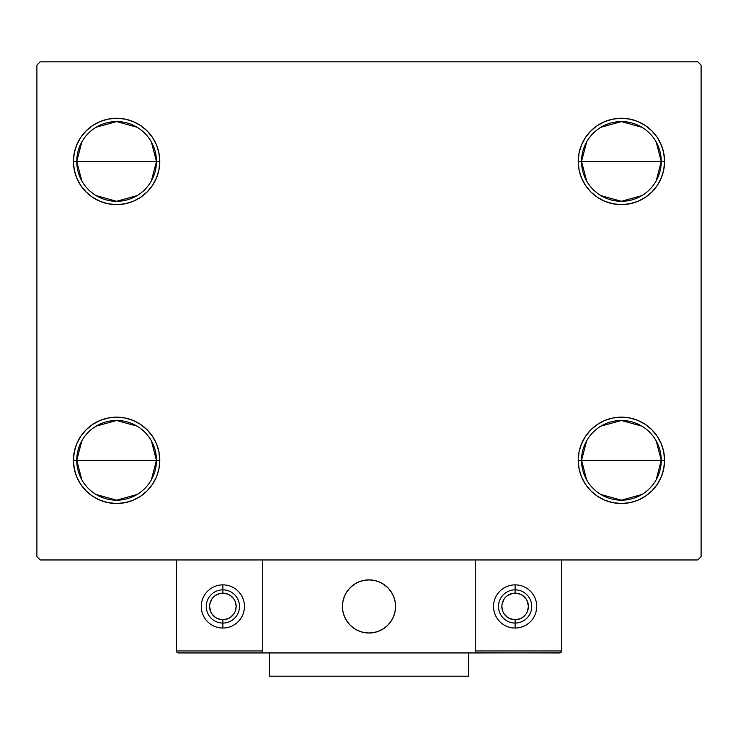 <?xml version="1.0" encoding="UTF-8"?>
<svg xmlns="http://www.w3.org/2000/svg" width="738" height="738" viewBox="0 0 738 738"><rect width="100%" height="100%" fill="white"/><g stroke="black" fill="none" stroke-linecap="round" stroke-linejoin="round"><path stroke-width="1.11" d="M586.609 479.774L581.544 460.327A39.852 39.852 0 0 0 621.396 500.18A39.852 39.852 0 0 0 661.248 460.327L664.569 460.327A43.173 43.173 0 0 1 621.396 503.5A43.173 43.173 0 0 1 578.223 460.327L661.248 460.327A39.852 39.852 0 0 1 621.396 500.18A39.852 39.852 0 0 1 581.544 460.327L586.609 440.881M656.183 440.881L661.248 460.327L656.183 479.774M641.912 494.488L621.396 500.18L600.88 494.488M586.609 180.884L581.544 161.438A39.852 39.852 0 0 0 621.396 201.289A39.852 39.852 0 0 0 661.248 161.438L664.569 161.438A43.173 43.173 0 0 1 621.396 204.611A43.173 43.173 0 0 1 578.223 161.438L661.248 161.438A39.852 39.852 0 0 1 621.396 201.289A39.852 39.852 0 0 1 581.544 161.438L586.609 141.991M656.183 141.991L661.248 161.438L656.183 180.884M641.912 195.598L621.396 201.289L600.88 195.598M81.817 180.884L76.752 161.438A39.852 39.852 0 0 0 116.604 201.289A39.852 39.852 0 0 0 156.456 161.438L159.777 161.438A43.173 43.173 0 0 1 116.604 204.611A43.173 43.173 0 0 1 73.431 161.438L156.456 161.438A39.852 39.852 0 0 1 116.604 201.289A39.852 39.852 0 0 1 76.752 161.438L81.817 141.991M151.391 141.991L156.456 161.438L151.391 180.884M137.12 195.598L116.604 201.289L96.088 195.598M81.817 479.774L76.752 460.327A39.852 39.852 0 0 0 116.604 500.18A39.852 39.852 0 0 0 156.456 460.327L159.777 460.327A43.173 43.173 0 0 1 116.604 503.5A43.173 43.173 0 0 1 73.431 460.327L156.456 460.327A39.852 39.852 0 0 1 116.604 500.18A39.852 39.852 0 0 1 76.752 460.327L81.817 440.881M151.391 440.881L156.456 460.327L151.391 479.774M137.12 494.488L116.604 500.18L96.088 494.488M697.779 61.807L40.221 61.807L36.9 65.128L36.9 556.636L40.221 559.957L697.779 559.957L701.1 556.636L701.1 65.128L697.779 61.807L40.221 61.807L36.9 65.128L36.9 556.636L40.221 559.957L697.779 559.957L701.1 556.636L701.1 65.128L697.779 61.807M579.053 468.75L578.223 460.327L579.053 451.905L581.507 443.806L585.502 436.342L590.87 429.802L597.411 424.433L604.874 420.439L612.974 417.985L621.396 417.154L629.818 417.985L637.918 420.439L645.381 424.433L651.922 429.802L657.29 436.342L661.285 443.806L663.739 451.905L664.569 460.327L663.739 468.75L661.285 476.849L657.29 484.312L651.922 490.853L645.381 496.222L637.918 500.216L629.818 502.67L621.396 503.5L612.974 502.67L604.874 500.216L597.411 496.222L590.87 490.853L585.502 484.312L581.507 476.849L579.053 468.75L578.223 460.327L579.053 451.905L581.507 443.806M579.053 169.86L578.223 161.438L579.053 153.015L581.507 144.916L585.502 137.452L590.87 130.912L597.411 125.543L604.874 121.549L612.974 119.095L621.396 118.264L629.818 119.095L637.918 121.549L645.381 125.543L651.922 130.912L657.29 137.452L661.285 144.916L663.739 153.015L664.569 161.438L663.739 169.86L661.285 177.959L657.29 185.422L651.922 191.963L645.381 197.332L637.918 201.326L629.818 203.78L621.396 204.611L612.974 203.78L604.874 201.326L597.411 197.332L590.87 191.963L585.502 185.422L581.507 177.959L579.053 169.86L578.223 161.438L579.053 153.015L581.507 144.916M74.261 169.86L73.431 161.438L74.261 153.015L76.715 144.916L80.71 137.452L86.078 130.912L92.619 125.543L100.082 121.549L108.182 119.095L116.604 118.264L125.026 119.095L133.126 121.549L140.589 125.543L147.13 130.912L152.498 137.452L156.493 144.916L158.947 153.015L159.777 161.438L158.947 169.86L156.493 177.959L152.498 185.422L147.13 191.963L140.589 197.332L133.126 201.326L125.026 203.78L116.604 204.611L108.182 203.78L100.082 201.326L92.619 197.332L86.078 191.963L80.71 185.422L76.715 177.959L74.261 169.86L73.431 161.438L74.261 153.015L76.715 144.916M74.261 468.75L73.431 460.327L74.261 451.905L76.715 443.806L80.71 436.342L86.078 429.802L92.619 424.433L100.082 420.439L108.182 417.985L116.604 417.154L125.026 417.985L133.126 420.439L140.589 424.433L147.13 429.802L152.498 436.342L156.493 443.806L158.947 451.905L159.777 460.327L158.947 468.75L156.493 476.849L152.498 484.312L147.13 490.853L140.589 496.222L133.126 500.216L125.026 502.67L116.604 503.5L108.182 502.67L100.082 500.216L92.619 496.222L86.078 490.853L80.71 484.312L76.715 476.849L74.261 468.75L73.431 460.327L74.261 451.905L76.715 443.806M158.947 153.015L159.777 161.438L158.947 169.86L156.493 177.959M125.026 203.78L116.604 204.611L108.182 203.78M108.182 119.095L116.604 118.264L125.026 119.095M663.739 153.015L664.569 161.438L663.739 169.86L661.285 177.959M629.818 203.78L621.396 204.611L612.974 203.78M612.974 119.095L621.396 118.264L629.818 119.095M663.739 451.905L664.569 460.327L663.739 468.75L661.285 476.849M629.818 502.67L621.396 503.5L612.974 502.67M612.974 417.985L621.396 417.154L629.818 417.985M158.947 451.905L159.777 460.327L158.947 468.75L156.493 476.849M125.026 502.67L116.604 503.5L108.182 502.67M108.182 417.985L116.604 417.154L125.026 417.985M116.604 460.327L76.752 460.327A39.852 39.852 0 0 1 116.604 420.476A39.852 39.852 0 0 1 156.456 460.327L116.604 460.327M96.088 426.167L116.604 420.476L137.12 426.167M76.752 460.327L73.431 460.327A43.173 43.173 0 0 1 116.604 417.154A43.173 43.173 0 0 1 159.777 460.327L156.456 460.327A39.852 39.852 0 0 0 116.604 420.476A39.852 39.852 0 0 0 76.752 460.327M116.604 161.438L76.752 161.438A39.852 39.852 0 0 1 116.604 121.586A39.852 39.852 0 0 1 156.456 161.438L116.604 161.438M96.088 127.277L116.604 121.586L137.12 127.277M76.752 161.438L73.431 161.438A43.173 43.173 0 0 1 116.604 118.264A43.173 43.173 0 0 1 159.777 161.438L156.456 161.438A39.852 39.852 0 0 0 116.604 121.586A39.852 39.852 0 0 0 76.752 161.438M621.396 161.438L581.544 161.438A39.852 39.852 0 0 1 621.396 121.586A39.852 39.852 0 0 1 661.248 161.438L621.396 161.438M600.88 127.277L621.396 121.586L641.912 127.277M581.544 161.438L578.223 161.438A43.173 43.173 0 0 1 621.396 118.264A43.173 43.173 0 0 1 664.569 161.438L661.248 161.438A39.852 39.852 0 0 0 621.396 121.586A39.852 39.852 0 0 0 581.544 161.438M621.396 460.327L581.544 460.327A39.852 39.852 0 0 1 621.396 420.476A39.852 39.852 0 0 1 661.248 460.327L621.396 460.327M600.88 426.167L621.396 420.476L641.912 426.167M581.544 460.327L578.223 460.327A43.173 43.173 0 0 1 621.396 417.154A43.173 43.173 0 0 1 664.569 460.327L661.248 460.327A39.852 39.852 0 0 0 621.396 420.476A39.852 39.852 0 0 0 581.544 460.327M342.432 606.452A26.568 26.568 0 0 1 369 579.884A26.568 26.568 0 0 1 395.568 606.452L395.061 601.267L393.548 596.286L391.094 591.692L387.782 587.669L383.76 584.358L379.166 581.904L374.184 580.391L369 579.884L363.816 580.391L358.834 581.904L354.24 584.358L350.218 587.669L346.906 591.692L344.452 596.286L342.939 601.267L342.432 606.452L342.939 611.636L344.452 616.617L346.906 621.212L350.218 625.234L354.24 628.545L358.834 630.999L363.816 632.512L369 633.019L374.184 632.512L379.166 630.999L383.76 628.545L387.782 625.234L391.094 621.212L393.548 616.617L395.061 611.636L395.568 606.452A26.568 26.568 0 0 1 369 633.019A26.568 26.568 0 0 1 342.432 606.452M561.618 650.953L475.272 650.953L475.272 559.957L475.272 650.953L561.618 650.953L561.037 652.364L561.618 650.953L561.618 559.957L561.618 650.953L560.391 652.798L475.272 652.945L475.272 559.957L475.272 652.945L262.728 652.945L262.728 559.957L475.272 559.957L262.728 559.957L262.728 652.945L178.375 652.945L260.735 652.945L262.147 652.364L262.728 650.953L176.382 650.953L176.382 559.957L176.382 650.953L176.963 652.364L178.375 652.945L176.963 652.364L176.382 650.953L176.53 651.719M475.272 650.953L475.853 652.364L477.265 652.945L260.735 652.945L262.147 652.364L260.735 652.945M342.524 608.712L342.875 611.304M343.474 613.841L344.323 616.304M345.412 618.675L346.722 620.926M348.244 623.038L349.978 624.994M356.177 629.717L358.52 630.861M366.057 632.853L368.659 633.019M371.26 632.927L373.852 632.577M376.389 631.977L378.852 631.128M381.223 630.04L383.474 628.73M385.587 627.208L387.542 625.473L385.587 627.208M389.323 623.573L390.9 621.497M392.265 619.274L393.409 616.931M395.402 609.394L395.568 606.793M395.476 604.191L395.125 601.599M394.526 599.062L393.677 596.599M392.588 594.228L391.278 591.977M389.756 589.865L388.022 587.909M381.823 583.186L379.48 582.042M371.943 580.05L369.341 579.884M366.74 579.976L364.148 580.326M361.611 580.926L359.148 581.775M356.777 582.863L354.526 584.173M352.413 585.695L350.458 587.43M348.677 589.33L347.1 591.406M345.735 593.629L344.591 595.972M342.598 603.509L342.432 606.11M364.489 580.271A26.568 26.568 0 0 1 395.181 601.94A26.568 26.568 0 0 1 373.511 632.632A26.568 26.568 0 0 1 342.819 610.963A26.568 26.568 0 0 1 364.489 580.271L359.471 581.655L354.812 583.989L350.707 587.19L347.294 591.129L344.72 595.658L343.087 600.603L342.441 605.769L342.819 610.963L344.203 615.981L346.537 620.64L349.738 624.745L353.677 628.158L358.207 630.732L363.151 632.365L368.317 633.01L373.511 632.632L378.529 631.248L383.188 628.914L387.293 625.713L390.706 621.774L393.28 617.245L394.913 612.3L395.559 607.134L395.181 601.94L393.797 596.922L391.463 592.263L388.262 588.158L384.323 584.745L379.793 582.171L374.849 580.538L369.683 579.893L364.489 580.271M475.272 559.957L561.618 559.957L475.272 559.957M476.499 652.798L559.625 652.945L561.037 652.364M475.853 652.364L475.42 651.719L475.853 652.364M262.58 651.719L262.728 650.953L262.58 651.719L262.728 650.953L176.382 650.953M262.147 652.364L261.501 652.798M380.227 582.374A26.568 26.568 0 0 1 393.538 596.267M393.548 596.295A26.568 26.568 0 0 1 395.051 601.258M395.061 601.285A26.568 26.568 0 0 1 395.061 611.617M395.051 611.645A26.568 26.568 0 0 1 393.548 616.608M393.538 616.636A26.568 26.568 0 0 1 379.184 630.99M379.157 630.999A26.568 26.568 0 0 1 374.194 632.503M374.166 632.512A26.568 26.568 0 0 1 363.834 632.512M363.806 632.503A26.568 26.568 0 0 1 358.843 630.999M358.816 630.99A26.568 26.568 0 0 1 358.198 630.722M222.876 584.865L222.876 593.168A13.284 13.284 0 0 1 236.16 606.452A13.284 13.284 0 0 1 222.876 619.736L222.876 628.038A21.586 21.586 0 0 0 244.463 606.452A21.586 21.586 0 0 0 222.876 584.865A21.586 21.586 0 0 1 244.463 606.452A21.586 21.586 0 0 1 222.876 628.038A21.586 21.586 0 0 1 201.289 606.452A21.586 21.586 0 0 1 222.876 584.865A21.586 21.586 0 0 0 201.289 606.452A21.586 21.586 0 0 0 222.876 628.038L222.876 623.056A16.605 16.605 0 0 0 239.481 606.452A16.605 16.605 0 0 0 222.876 589.846A16.605 16.605 0 0 1 239.481 606.452A16.605 16.605 0 0 1 222.876 623.056A16.605 16.605 0 0 1 206.271 606.452A16.605 16.605 0 0 1 222.876 589.846A16.605 16.605 0 0 0 206.271 606.452A16.605 16.605 0 0 0 222.876 623.056L222.876 619.736L227.959 618.721L230.256 617.494L233.918 613.832L235.145 611.534L236.16 606.452L235.145 601.369L233.918 599.072L230.256 595.409L227.959 594.182L222.876 593.168L220.284 593.426L215.496 595.409L213.485 597.06L211.834 599.072L209.85 603.859L209.592 606.452L210.607 611.534L211.834 613.832L215.496 617.494L217.793 618.721L222.876 619.736A13.284 13.284 0 0 1 209.592 606.452A13.284 13.284 0 0 1 222.876 593.168L222.876 584.865M515.124 584.865L515.124 593.168A13.284 13.284 0 0 1 528.408 606.452A13.284 13.284 0 0 1 515.124 619.736L515.124 628.038A21.586 21.586 0 0 0 536.71 606.452A21.586 21.586 0 0 0 515.124 584.865A21.586 21.586 0 0 1 536.71 606.452A21.586 21.586 0 0 1 515.124 628.038A21.586 21.586 0 0 1 493.537 606.452A21.586 21.586 0 0 1 515.124 584.865A21.586 21.586 0 0 0 493.537 606.452A21.586 21.586 0 0 0 515.124 628.038L515.124 623.056A16.605 16.605 0 0 0 531.729 606.452A16.605 16.605 0 0 0 515.124 589.846A16.605 16.605 0 0 1 531.729 606.452A16.605 16.605 0 0 1 515.124 623.056A16.605 16.605 0 0 1 498.519 606.452A16.605 16.605 0 0 1 515.124 589.846A16.605 16.605 0 0 0 498.519 606.452A16.605 16.605 0 0 0 515.124 623.056L515.124 619.736L520.207 618.721L522.504 617.494L526.166 613.832L527.393 611.534L528.408 606.452L527.393 601.369L526.166 599.072L522.504 595.409L520.207 594.182L515.124 593.168L512.532 593.426L507.744 595.409L505.733 597.06L504.082 599.072L502.098 603.859L501.84 606.452L502.855 611.534L504.082 613.832L507.744 617.494L510.041 618.721L515.124 619.736A13.284 13.284 0 0 1 501.84 606.452A13.284 13.284 0 0 1 515.124 593.168L515.124 584.865M468.63 652.945L468.63 676.192L269.37 676.192L269.37 652.945L269.37 676.192L468.63 676.192L468.63 652.945"/></g></svg>
